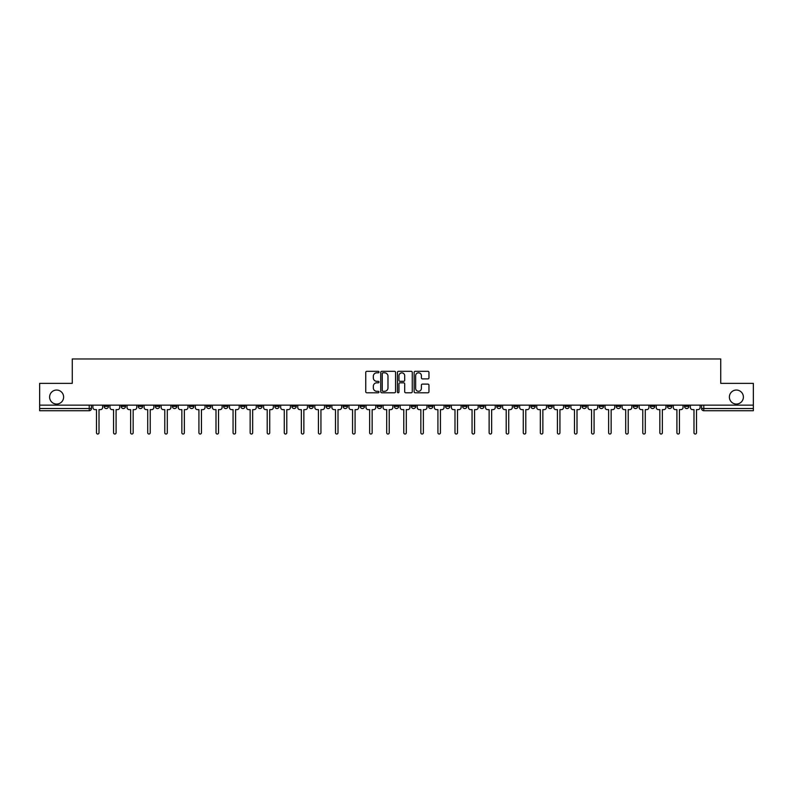 <?xml version="1.0" encoding="UTF-8"?>
<svg xmlns="http://www.w3.org/2000/svg" width="793" height="793" viewBox="0 0 793 793"><rect width="100%" height="100%" fill="white"/><g stroke="black" fill="none" stroke-linecap="round" stroke-linejoin="round"><path stroke-width="1.19" d="M378.995 372.066A0.753 0.753 0 0 0 378.241 371.312L366.832 371.312A1.071 1.071 0 0 0 365.751 372.393L365.751 391.722A1.071 1.071 0 0 0 366.832 392.793L378.241 392.793A0.753 0.753 0 0 0 378.995 392.049A0.753 0.753 0 0 0 378.241 391.296L376.764 391.296A3.44 3.44 0 0 1 373.325 387.856L373.325 386.241A3.44 3.44 0 0 1 376.764 382.811L378.241 382.811A0.753 0.753 0 0 0 378.995 382.057A0.753 0.753 0 0 0 378.241 381.304L376.764 381.304A3.44 3.44 0 0 1 373.325 377.864L373.325 376.259A3.44 3.44 0 0 1 376.764 372.819L378.241 372.819A0.753 0.753 0 0 0 378.995 372.066M729.382 397.045A7.008 7.008 0 0 0 736.39 404.053A7.008 7.008 0 0 0 743.388 397.045A7.008 7.008 0 0 0 736.39 390.047A7.008 7.008 0 0 0 729.382 397.045M49.612 397.045A7.008 7.008 0 0 0 56.61 404.053A7.008 7.008 0 0 0 63.618 397.045A7.008 7.008 0 0 0 56.61 390.047A7.008 7.008 0 0 0 49.612 397.045M667.448 405.144L667.448 406.353L671.83 406.353A2.191 2.191 0 0 1 669.639 408.534A2.191 2.191 0 0 1 667.448 406.353L667.448 405.144M565.022 405.144L565.022 406.353L569.404 406.353A2.191 2.191 0 0 1 567.213 408.534A2.191 2.191 0 0 1 565.022 406.353L565.022 405.144M547.953 405.144L547.953 406.353L552.325 406.353A2.191 2.191 0 0 1 550.144 408.534A2.191 2.191 0 0 1 547.953 406.353L547.953 405.144M445.527 405.144L445.527 406.353L449.899 406.353A2.191 2.191 0 0 1 447.718 408.534A2.191 2.191 0 0 1 445.527 406.353L445.527 405.144M428.458 405.144L428.458 406.353L432.829 406.353A2.191 2.191 0 0 1 430.639 408.534A2.191 2.191 0 0 1 428.458 406.353L428.458 405.144M411.379 405.144L411.379 406.353L415.76 406.353A2.191 2.191 0 0 1 413.569 408.534A2.191 2.191 0 0 1 411.379 406.353L411.379 405.144M377.24 405.144L377.24 406.353L381.621 406.353A2.191 2.191 0 0 1 379.431 408.534A2.191 2.191 0 0 1 377.24 406.353L377.24 405.144M343.101 406.353L343.101 405.144L343.101 406.353A2.191 2.191 0 0 0 345.282 408.534A2.191 2.191 0 0 1 343.101 406.353L347.473 406.353A2.191 2.191 0 0 1 345.282 408.534A2.191 2.191 0 0 0 347.473 406.353L347.473 405.144L347.473 406.353M326.032 406.353L326.032 405.144L326.032 406.353A2.191 2.191 0 0 0 328.213 408.534A2.191 2.191 0 0 1 326.032 406.353L330.403 406.353A2.191 2.191 0 0 1 328.213 408.534M308.953 406.353L308.953 405.144L308.953 406.353A2.191 2.191 0 0 0 311.143 408.534A2.191 2.191 0 0 1 308.953 406.353L313.334 406.353A2.191 2.191 0 0 1 311.143 408.534A2.191 2.191 0 0 0 313.334 406.353L313.334 405.144L313.334 406.353M291.883 405.144L291.883 406.353L296.265 406.353A2.191 2.191 0 0 1 294.074 408.534A2.191 2.191 0 0 1 291.883 406.353L291.883 405.144M274.814 405.144L274.814 406.353L279.195 406.353A2.191 2.191 0 0 1 277.005 408.534A2.191 2.191 0 0 1 274.814 406.353L274.814 405.144M257.745 405.144L257.745 406.353L262.116 406.353A2.191 2.191 0 0 1 259.935 408.534A2.191 2.191 0 0 1 257.745 406.353L257.745 405.144M240.675 406.353L240.675 405.144L240.675 406.353A2.191 2.191 0 0 0 242.856 408.534A2.191 2.191 0 0 1 240.675 406.353L245.047 406.353A2.191 2.191 0 0 1 242.856 408.534M206.527 406.353L206.527 405.144L206.527 406.353A2.191 2.191 0 0 0 208.718 408.534A2.191 2.191 0 0 1 206.527 406.353L210.908 406.353A2.191 2.191 0 0 1 208.718 408.534A2.191 2.191 0 0 0 210.908 406.353L210.908 405.144L210.908 406.353M189.458 406.353L189.458 405.144L189.458 406.353A2.191 2.191 0 0 0 191.648 408.534A2.191 2.191 0 0 1 189.458 406.353L193.839 406.353A2.191 2.191 0 0 1 191.648 408.534A2.191 2.191 0 0 0 193.839 406.353L193.839 405.144L193.839 406.353M172.388 406.353L172.388 405.144L172.388 406.353A2.191 2.191 0 0 0 174.579 408.534A2.191 2.191 0 0 1 172.388 406.353L176.77 406.353A2.191 2.191 0 0 1 174.579 408.534A2.191 2.191 0 0 0 176.77 406.353L176.77 405.144L176.77 406.353M155.319 406.353L155.319 405.144L155.319 406.353A2.191 2.191 0 0 0 157.51 408.534A2.191 2.191 0 0 1 155.319 406.353L159.69 406.353A2.191 2.191 0 0 1 157.51 408.534M138.25 406.353L138.25 405.144L138.25 406.353A2.191 2.191 0 0 0 140.43 408.534A2.191 2.191 0 0 1 138.25 406.353L142.621 406.353A2.191 2.191 0 0 1 140.43 408.534A2.191 2.191 0 0 0 142.621 406.353L142.621 405.144L142.621 406.353M121.17 406.353L121.17 405.144L121.17 406.353A2.191 2.191 0 0 0 123.361 408.534A2.191 2.191 0 0 1 121.17 406.353L125.552 406.353A2.191 2.191 0 0 1 123.361 408.534A2.191 2.191 0 0 0 125.552 406.353L125.552 405.144L125.552 406.353M427.893 378.885A1.071 1.071 0 0 0 428.963 377.815L428.963 372.393A1.071 1.071 0 0 0 427.893 371.312L415.215 371.312A1.071 1.071 0 0 0 414.144 372.393L414.144 391.722A1.071 1.071 0 0 0 415.215 392.793L427.893 392.793A1.071 1.071 0 0 0 428.963 391.722L428.963 385.17A1.071 1.071 0 0 0 427.893 384.099L422.471 384.099A1.071 1.071 0 0 0 421.39 385.17L421.39 388.421A2.875 2.875 0 0 1 418.516 391.296A2.875 2.875 0 0 1 415.651 388.421L415.651 375.694A2.875 2.875 0 0 1 418.516 372.819A2.875 2.875 0 0 1 421.39 375.694L421.39 377.815A1.071 1.071 0 0 0 422.471 378.885L427.893 378.885M39.65 405.144L39.65 383.366L72.262 383.366L72.262 358.961L720.738 358.961L720.738 383.366L753.35 383.366L753.35 405.144L39.65 405.144L39.65 408.534L91.413 408.534L91.413 405.144L91.413 408.534A2.191 2.191 0 0 1 89.222 410.724L39.65 410.724L39.65 408.534M395.558 372.393A1.071 1.071 0 0 0 394.488 371.312L381.81 371.312A1.071 1.071 0 0 0 380.739 372.393L380.739 391.722A1.071 1.071 0 0 0 381.81 392.793L394.488 392.793A1.071 1.071 0 0 0 395.558 391.722L395.558 372.393M398.512 371.312L411.19 371.312A1.071 1.071 0 0 1 412.261 372.393L412.261 391.722A1.071 1.071 0 0 1 411.19 392.793L405.768 392.793A1.071 1.071 0 0 1 404.688 391.722L404.688 383.881A1.071 1.071 0 0 0 403.617 382.811L400.019 382.811A1.071 1.071 0 0 0 398.948 383.881L398.948 392.049A0.753 0.753 0 0 1 398.195 392.793A0.753 0.753 0 0 1 397.442 392.049L397.442 372.393A1.071 1.071 0 0 1 398.512 371.312M701.587 405.144L701.587 408.534L753.35 408.534L753.35 410.724L703.778 410.724A2.191 2.191 0 0 1 701.587 408.534A2.191 2.191 0 0 0 703.778 410.724L703.778 405.144M753.35 405.144L753.35 408.534M688.899 405.144L688.899 406.353A2.191 2.191 0 0 1 686.708 408.534A2.191 2.191 0 0 1 684.518 406.353L688.899 406.353M684.518 405.144L684.518 406.353M671.83 405.144L671.83 406.353A2.191 2.191 0 0 1 669.639 408.534M654.75 405.144L654.75 406.353A2.191 2.191 0 0 1 652.57 408.534A2.191 2.191 0 0 1 650.379 406.353L654.75 406.353M650.379 405.144L650.379 406.353M637.681 405.144L637.681 406.353A2.191 2.191 0 0 1 635.49 408.534A2.191 2.191 0 0 1 633.31 406.353L637.681 406.353M633.31 405.144L633.31 406.353M620.612 405.144L620.612 406.353A2.191 2.191 0 0 1 618.421 408.534A2.191 2.191 0 0 1 616.23 406.353A2.191 2.191 0 0 0 618.421 408.534M616.23 405.144L616.23 406.353L620.612 406.353M603.542 405.144L603.542 406.353A2.191 2.191 0 0 1 601.352 408.534A2.191 2.191 0 0 1 599.161 406.353L603.542 406.353M599.161 405.144L599.161 406.353M586.473 405.144L586.473 406.353A2.191 2.191 0 0 1 584.282 408.534A2.191 2.191 0 0 1 582.092 406.353L586.473 406.353M582.092 405.144L582.092 406.353M569.404 405.144L569.404 406.353M552.325 405.144L552.325 406.353L552.325 405.144M535.255 405.144L535.255 406.353A2.191 2.191 0 0 1 533.065 408.534A2.191 2.191 0 0 1 530.884 406.353L535.255 406.353M530.884 405.144L530.884 406.353M518.186 405.144L518.186 406.353A2.191 2.191 0 0 1 515.995 408.534A2.191 2.191 0 0 1 513.805 406.353L518.186 406.353M513.805 405.144L513.805 406.353M501.117 405.144L501.117 406.353A2.191 2.191 0 0 1 498.926 408.534A2.191 2.191 0 0 1 496.735 406.353L501.117 406.353M496.735 405.144L496.735 406.353M484.047 405.144L484.047 406.353A2.191 2.191 0 0 1 481.857 408.534A2.191 2.191 0 0 1 479.666 406.353L484.047 406.353M479.666 405.144L479.666 406.353M466.968 405.144L466.968 406.353A2.191 2.191 0 0 1 464.787 408.534A2.191 2.191 0 0 1 462.597 406.353L466.968 406.353M462.597 405.144L462.597 406.353M449.899 405.144L449.899 406.353A2.191 2.191 0 0 1 447.718 408.534M432.829 405.144L432.829 406.353M415.76 406.353L415.76 405.144L415.76 406.353A2.191 2.191 0 0 1 413.569 408.534M398.691 405.144L398.691 406.353A2.191 2.191 0 0 1 396.5 408.534A2.191 2.191 0 0 1 394.309 406.353A2.191 2.191 0 0 0 396.5 408.534A2.191 2.191 0 0 0 398.691 406.353L394.309 406.353L394.309 405.144M381.621 406.353L381.621 405.144L381.621 406.353A2.191 2.191 0 0 1 379.431 408.534M364.542 405.144L364.542 406.353A2.191 2.191 0 0 1 362.361 408.534A2.191 2.191 0 0 1 360.171 406.353A2.191 2.191 0 0 0 362.361 408.534M360.171 405.144L360.171 406.353L364.542 406.353M330.403 405.144L330.403 406.353L330.403 405.144M296.265 406.353L296.265 405.144L296.265 406.353A2.191 2.191 0 0 1 294.074 408.534M279.195 406.353L279.195 405.144L279.195 406.353A2.191 2.191 0 0 1 277.005 408.534M262.116 406.353L262.116 405.144L262.116 406.353A2.191 2.191 0 0 1 259.935 408.534M245.047 405.144L245.047 406.353L245.047 405.144M227.978 406.353L227.978 405.144L227.978 406.353A2.191 2.191 0 0 1 225.787 408.534A2.191 2.191 0 0 1 223.596 406.353L227.978 406.353A2.191 2.191 0 0 1 225.787 408.534M223.596 405.144L223.596 406.353M159.69 405.144L159.69 406.353L159.69 405.144M108.482 405.144L108.482 406.353A2.191 2.191 0 0 1 106.292 408.534A2.191 2.191 0 0 1 104.101 406.353A2.191 2.191 0 0 0 106.292 408.534A2.191 2.191 0 0 0 108.482 406.353L108.482 405.144M104.101 405.144L104.101 406.353L108.482 406.353M89.222 405.144L89.222 410.724A2.191 2.191 0 0 0 91.413 408.534M382.989 372.819A0.753 0.753 0 0 0 382.246 373.572L382.246 390.543A0.753 0.753 0 0 0 382.989 391.296L384.546 391.296A3.44 3.44 0 0 0 387.985 387.856L387.985 376.259A3.44 3.44 0 0 0 384.546 372.819L382.989 372.819M404.688 375.743A2.875 2.875 0 0 0 401.813 372.869A2.875 2.875 0 0 0 398.948 375.743L398.948 380.234A1.071 1.071 0 0 0 400.019 381.304L403.617 381.304A1.071 1.071 0 0 0 404.688 380.234L404.688 375.743M92.89 407.443L92.89 405.144L92.89 407.443A2.191 2.191 0 0 0 95.081 409.634L96.498 409.634L96.498 432.78A1.259 1.259 0 0 0 97.757 434.039A1.259 1.259 0 0 0 99.016 432.78L99.016 409.634L100.433 409.634A2.191 2.191 0 0 0 102.624 407.443L102.624 405.144L102.624 407.443M95.081 409.634L96.498 409.634L96.498 432.78M99.016 432.78L99.016 409.634L100.433 409.634M109.959 407.443L109.959 405.144L109.959 407.443A2.191 2.191 0 0 0 112.15 409.634L113.568 409.634L113.568 432.78A1.259 1.259 0 0 0 114.826 434.039A1.259 1.259 0 0 0 116.085 432.78L116.085 409.634L117.513 409.634A2.191 2.191 0 0 0 119.693 407.443L119.693 405.144L119.693 407.443M127.029 407.443L127.029 405.144L127.029 407.443A2.191 2.191 0 0 0 129.219 409.634L130.637 409.634L130.637 432.78A1.259 1.259 0 0 0 131.896 434.039A1.259 1.259 0 0 0 133.155 432.78L133.155 409.634L134.582 409.634A2.191 2.191 0 0 0 136.773 407.443L136.773 405.144L136.773 407.443M112.15 409.634L113.568 409.634L113.568 432.78M116.085 432.78L116.085 409.634L117.513 409.634M129.219 409.634L130.637 409.634L130.637 432.78M133.155 432.78L133.155 409.634L134.582 409.634M144.098 407.443L144.098 405.144L144.098 407.443A2.191 2.191 0 0 0 146.289 409.634L147.716 409.634L147.716 432.78A1.259 1.259 0 0 0 148.975 434.039A1.259 1.259 0 0 0 150.224 432.78L150.224 409.634L151.651 409.634A2.191 2.191 0 0 0 153.842 407.443L153.842 405.144L153.842 407.443M161.167 407.443L161.167 405.144L161.167 407.443A2.191 2.191 0 0 0 163.358 409.634L164.785 409.634L164.785 432.78A1.259 1.259 0 0 0 166.044 434.039A1.259 1.259 0 0 0 167.303 432.78L167.303 409.634L168.721 409.634A2.191 2.191 0 0 0 170.911 407.443L170.911 405.144L170.911 407.443M178.247 407.443L178.247 405.144L178.247 407.443A2.191 2.191 0 0 0 180.427 409.634L181.855 409.634L181.855 432.78A1.259 1.259 0 0 0 183.114 434.039A1.259 1.259 0 0 0 184.373 432.78L184.373 409.634L185.79 409.634A2.191 2.191 0 0 0 187.981 407.443L187.981 405.144L187.981 407.443M146.289 409.634L147.716 409.634L147.716 432.78M150.224 432.78L150.224 409.634L151.651 409.634M163.358 409.634L164.785 409.634L164.785 432.78M167.303 432.78L167.303 409.634L168.721 409.634M180.427 409.634L181.855 409.634L181.855 432.78M184.373 432.78L184.373 409.634L185.79 409.634M195.316 407.443L195.316 405.144L195.316 407.443A2.191 2.191 0 0 0 197.507 409.634L198.924 409.634L198.924 432.78A1.259 1.259 0 0 0 200.183 434.039A1.259 1.259 0 0 0 201.442 432.78L201.442 409.634L202.869 409.634A2.191 2.191 0 0 0 205.05 407.443L205.05 405.144L205.05 407.443M197.507 409.634L198.924 409.634L198.924 432.78M201.442 432.78L201.442 409.634L202.869 409.634M212.385 407.443L212.385 405.144L212.385 407.443A2.191 2.191 0 0 0 214.576 409.634L215.993 409.634L215.993 432.78A1.259 1.259 0 0 0 217.252 434.039A1.259 1.259 0 0 0 218.511 432.78L218.511 409.634L219.939 409.634A2.191 2.191 0 0 0 222.119 407.443L222.119 405.144L222.119 407.443M214.576 409.634L215.993 409.634L215.993 432.78M218.511 432.78L218.511 409.634L219.939 409.634M229.455 407.443L229.455 405.144L229.455 407.443A2.191 2.191 0 0 0 231.645 409.634L233.063 409.634L233.063 432.78A1.259 1.259 0 0 0 234.322 434.039A1.259 1.259 0 0 0 235.58 432.78L235.58 409.634L237.008 409.634A2.191 2.191 0 0 0 239.199 407.443L239.199 405.144L239.199 407.443M231.645 409.634L233.063 409.634L233.063 432.78M235.58 432.78L235.58 409.634L237.008 409.634M246.524 407.443L246.524 405.144L246.524 407.443A2.191 2.191 0 0 0 248.715 409.634L250.142 409.634L250.142 432.78A1.259 1.259 0 0 0 251.401 434.039A1.259 1.259 0 0 0 252.66 432.78L252.66 409.634L254.077 409.634A2.191 2.191 0 0 0 256.268 407.443L256.268 405.144L256.268 407.443M248.715 409.634L250.142 409.634L250.142 432.78M252.66 432.78L252.66 409.634L254.077 409.634M263.593 407.443L263.593 405.144L263.593 407.443A2.191 2.191 0 0 0 265.784 409.634L267.211 409.634L267.211 432.78A1.259 1.259 0 0 0 268.47 434.039A1.259 1.259 0 0 0 269.729 432.78L269.729 409.634L271.147 409.634A2.191 2.191 0 0 0 273.337 407.443L273.337 405.144L273.337 407.443M280.672 407.443L280.672 405.144L280.672 407.443A2.191 2.191 0 0 0 282.853 409.634L284.281 409.634L284.281 432.78A1.259 1.259 0 0 0 285.539 434.039A1.259 1.259 0 0 0 286.798 432.78L286.798 409.634L288.216 409.634A2.191 2.191 0 0 0 290.407 407.443L290.407 405.144L290.407 407.443M297.742 407.443L297.742 405.144L297.742 407.443A2.191 2.191 0 0 0 299.932 409.634L301.35 409.634L301.35 432.78A1.259 1.259 0 0 0 302.609 434.039A1.259 1.259 0 0 0 303.868 432.78L303.868 409.634L305.295 409.634A2.191 2.191 0 0 0 307.476 407.443L307.476 405.144L307.476 407.443M314.811 407.443L314.811 405.144L314.811 407.443A2.191 2.191 0 0 0 317.002 409.634L318.419 409.634L318.419 432.78A1.259 1.259 0 0 0 319.678 434.039A1.259 1.259 0 0 0 320.937 432.78L320.937 409.634L322.364 409.634A2.191 2.191 0 0 0 324.545 407.443L324.545 405.144L324.545 407.443M331.88 407.443L331.88 405.144L331.88 407.443A2.191 2.191 0 0 0 334.071 409.634L335.489 409.634L335.489 432.78A1.259 1.259 0 0 0 336.747 434.039A1.259 1.259 0 0 0 338.006 432.78L338.006 409.634L339.434 409.634A2.191 2.191 0 0 0 341.624 407.443L341.624 405.144L341.624 407.443M348.95 407.443L348.95 405.144L348.95 407.443A2.191 2.191 0 0 0 351.14 409.634L352.568 409.634L352.568 432.78A1.259 1.259 0 0 0 353.827 434.039A1.259 1.259 0 0 0 355.086 432.78L355.086 409.634L356.503 409.634A2.191 2.191 0 0 0 358.694 407.443L358.694 405.144L358.694 407.443M265.784 409.634L267.211 409.634L267.211 432.78M269.729 432.78L269.729 409.634L271.147 409.634M282.853 409.634L284.281 409.634L284.281 432.78M286.798 432.78L286.798 409.634L288.216 409.634M299.932 409.634L301.35 409.634L301.35 432.78M303.868 432.78L303.868 409.634L305.295 409.634M317.002 409.634L318.419 409.634L318.419 432.78M320.937 432.78L320.937 409.634L322.364 409.634M334.071 409.634L335.489 409.634L335.489 432.78M338.006 432.78L338.006 409.634L339.434 409.634M351.14 409.634L352.568 409.634L352.568 432.78M355.086 432.78L355.086 409.634L356.503 409.634M366.019 407.443L366.019 405.144L366.019 407.443A2.191 2.191 0 0 0 368.21 409.634L369.637 409.634L369.637 432.78A1.259 1.259 0 0 0 370.896 434.039A1.259 1.259 0 0 0 372.155 432.78L372.155 409.634L373.572 409.634A2.191 2.191 0 0 0 375.763 407.443L375.763 405.144L375.763 407.443M368.21 409.634L369.637 409.634L369.637 432.78M372.155 432.78L372.155 409.634L373.572 409.634M383.098 407.443L383.098 405.144L383.098 407.443A2.191 2.191 0 0 0 385.279 409.634L386.706 409.634L386.706 432.78A1.259 1.259 0 0 0 387.965 434.039A1.259 1.259 0 0 0 389.224 432.78L389.224 409.634L390.642 409.634A2.191 2.191 0 0 0 392.832 407.443L392.832 405.144L392.832 407.443M385.279 409.634L386.706 409.634L386.706 432.78M389.224 432.78L389.224 409.634L390.642 409.634M400.168 407.443L400.168 405.144L400.168 407.443A2.191 2.191 0 0 0 402.358 409.634L403.776 409.634L403.776 432.78A1.259 1.259 0 0 0 405.035 434.039A1.259 1.259 0 0 0 406.294 432.78L406.294 409.634L407.721 409.634A2.191 2.191 0 0 0 409.902 407.443L409.902 405.144L409.902 407.443M402.358 409.634L403.776 409.634L403.776 432.78M406.294 432.78L406.294 409.634L407.721 409.634M417.237 407.443L417.237 405.144L417.237 407.443A2.191 2.191 0 0 0 419.428 409.634L420.845 409.634L420.845 432.78A1.259 1.259 0 0 0 422.104 434.039A1.259 1.259 0 0 0 423.363 432.78L423.363 409.634L424.79 409.634A2.191 2.191 0 0 0 426.981 407.443L426.981 405.144L426.981 407.443M419.428 409.634L420.845 409.634L420.845 432.78M423.363 432.78L423.363 409.634L424.79 409.634M434.306 407.443L434.306 405.144L434.306 407.443A2.191 2.191 0 0 0 436.497 409.634L437.914 409.634L437.914 432.78A1.259 1.259 0 0 0 439.173 434.039A1.259 1.259 0 0 0 440.432 432.78L440.432 409.634L441.86 409.634A2.191 2.191 0 0 0 444.05 407.443L444.05 405.144L444.05 407.443M436.497 409.634L437.914 409.634L437.914 432.78M440.432 432.78L440.432 409.634L441.86 409.634M451.376 407.443L451.376 405.144L451.376 407.443A2.191 2.191 0 0 0 453.566 409.634L454.994 409.634L454.994 432.78A1.259 1.259 0 0 0 456.253 434.039A1.259 1.259 0 0 0 457.511 432.78L457.511 409.634L458.929 409.634A2.191 2.191 0 0 0 461.12 407.443L461.12 405.144L461.12 407.443M453.566 409.634L454.994 409.634L454.994 432.78M457.511 432.78L457.511 409.634L458.929 409.634M468.455 407.443L468.455 405.144L468.455 407.443A2.191 2.191 0 0 0 470.636 409.634L472.063 409.634L472.063 432.78A1.259 1.259 0 0 0 473.322 434.039A1.259 1.259 0 0 0 474.581 432.78L474.581 409.634L475.998 409.634A2.191 2.191 0 0 0 478.189 407.443L478.189 405.144L478.189 407.443M470.636 409.634L472.063 409.634L472.063 432.78M474.581 432.78L474.581 409.634L475.998 409.634M485.524 407.443L485.524 405.144L485.524 407.443A2.191 2.191 0 0 0 487.705 409.634L489.132 409.634L489.132 432.78A1.259 1.259 0 0 0 490.391 434.039A1.259 1.259 0 0 0 491.65 432.78L491.65 409.634L493.068 409.634A2.191 2.191 0 0 0 495.258 407.443L495.258 405.144L495.258 407.443M487.705 409.634L489.132 409.634L489.132 432.78M491.65 432.78L491.65 409.634L493.068 409.634M502.593 407.443L502.593 405.144L502.593 407.443A2.191 2.191 0 0 0 504.784 409.634L506.202 409.634L506.202 432.78A1.259 1.259 0 0 0 507.461 434.039A1.259 1.259 0 0 0 508.719 432.78L508.719 409.634L510.147 409.634A2.191 2.191 0 0 0 512.328 407.443L512.328 405.144L512.328 407.443M504.784 409.634L506.202 409.634L506.202 432.78M508.719 432.78L508.719 409.634L510.147 409.634M519.663 407.443L519.663 405.144L519.663 407.443A2.191 2.191 0 0 0 521.853 409.634L523.271 409.634L523.271 432.78A1.259 1.259 0 0 0 524.53 434.039A1.259 1.259 0 0 0 525.789 432.78L525.789 409.634L527.216 409.634A2.191 2.191 0 0 0 529.407 407.443L529.407 405.144L529.407 407.443M521.853 409.634L523.271 409.634L523.271 432.78M525.789 432.78L525.789 409.634L527.216 409.634M536.732 407.443L536.732 405.144L536.732 407.443A2.191 2.191 0 0 0 538.923 409.634L540.34 409.634L540.34 432.78A1.259 1.259 0 0 0 541.599 434.039A1.259 1.259 0 0 0 542.858 432.78L542.858 409.634L544.285 409.634A2.191 2.191 0 0 0 546.476 407.443L546.476 405.144L546.476 407.443M538.923 409.634L540.34 409.634L540.34 432.78M542.858 432.78L542.858 409.634L544.285 409.634M553.801 407.443L553.801 405.144L553.801 407.443A2.191 2.191 0 0 0 555.992 409.634L557.42 409.634L557.42 432.78A1.259 1.259 0 0 0 558.678 434.039A1.259 1.259 0 0 0 559.937 432.78L559.937 409.634L561.355 409.634A2.191 2.191 0 0 0 563.545 407.443L563.545 405.144L563.545 407.443M555.992 409.634L557.42 409.634L557.42 432.78M559.937 432.78L559.937 409.634L561.355 409.634M570.881 407.443L570.881 405.144L570.881 407.443A2.191 2.191 0 0 0 573.061 409.634L574.489 409.634L574.489 432.78A1.259 1.259 0 0 0 575.748 434.039A1.259 1.259 0 0 0 577.007 432.78L577.007 409.634L578.424 409.634A2.191 2.191 0 0 0 580.615 407.443L580.615 405.144L580.615 407.443M573.061 409.634L574.489 409.634L574.489 432.78M577.007 432.78L577.007 409.634L578.424 409.634M587.95 407.443L587.95 405.144L587.95 407.443A2.191 2.191 0 0 0 590.131 409.634L591.558 409.634L591.558 432.78A1.259 1.259 0 0 0 592.817 434.039A1.259 1.259 0 0 0 594.076 432.78L594.076 409.634L595.493 409.634A2.191 2.191 0 0 0 597.684 407.443L597.684 405.144L597.684 407.443M590.131 409.634L591.558 409.634L591.558 432.78M594.076 432.78L594.076 409.634L595.493 409.634M605.019 407.443L605.019 405.144L605.019 407.443A2.191 2.191 0 0 0 607.21 409.634L608.627 409.634L608.627 432.78A1.259 1.259 0 0 0 609.886 434.039A1.259 1.259 0 0 0 611.145 432.78L611.145 409.634L612.573 409.634A2.191 2.191 0 0 0 614.753 407.443L614.753 405.144L614.753 407.443M607.21 409.634L608.627 409.634L608.627 432.78M611.145 432.78L611.145 409.634L612.573 409.634M622.089 407.443L622.089 405.144L622.089 407.443A2.191 2.191 0 0 0 624.279 409.634L625.697 409.634L625.697 432.78A1.259 1.259 0 0 0 626.956 434.039A1.259 1.259 0 0 0 628.215 432.78L628.215 409.634L629.642 409.634A2.191 2.191 0 0 0 631.833 407.443L631.833 405.144L631.833 407.443M624.279 409.634L625.697 409.634L625.697 432.78M628.215 432.78L628.215 409.634L629.642 409.634M639.158 407.443L639.158 405.144L639.158 407.443A2.191 2.191 0 0 0 641.349 409.634L642.776 409.634L642.776 432.78A1.259 1.259 0 0 0 644.025 434.039A1.259 1.259 0 0 0 645.284 432.78L645.284 409.634L646.711 409.634A2.191 2.191 0 0 0 648.902 407.443L648.902 405.144L648.902 407.443M641.349 409.634L642.776 409.634L642.776 432.78M645.284 432.78L645.284 409.634L646.711 409.634M656.227 407.443L656.227 405.144L656.227 407.443A2.191 2.191 0 0 0 658.418 409.634L659.845 409.634L659.845 432.78A1.259 1.259 0 0 0 661.104 434.039A1.259 1.259 0 0 0 662.363 432.78L662.363 409.634L663.781 409.634A2.191 2.191 0 0 0 665.971 407.443L665.971 405.144L665.971 407.443M658.418 409.634L659.845 409.634L659.845 432.78M662.363 432.78L662.363 409.634L663.781 409.634M673.307 407.443L673.307 405.144L673.307 407.443A2.191 2.191 0 0 0 675.487 409.634L676.915 409.634L676.915 432.78A1.259 1.259 0 0 0 678.174 434.039A1.259 1.259 0 0 0 679.432 432.78L679.432 409.634L680.85 409.634A2.191 2.191 0 0 0 683.041 407.443L683.041 405.144L683.041 407.443M675.487 409.634L676.915 409.634L676.915 432.78M679.432 432.78L679.432 409.634L680.85 409.634M690.376 407.443L690.376 405.144L690.376 407.443A2.191 2.191 0 0 0 692.567 409.634L693.984 409.634L693.984 432.78A1.259 1.259 0 0 0 695.243 434.039A1.259 1.259 0 0 0 696.502 432.78L696.502 409.634L697.919 409.634A2.191 2.191 0 0 0 700.11 407.443L700.11 405.144L700.11 407.443M692.567 409.634L693.984 409.634L693.984 432.78M696.502 432.78L696.502 409.634L697.919 409.634"/></g></svg>
